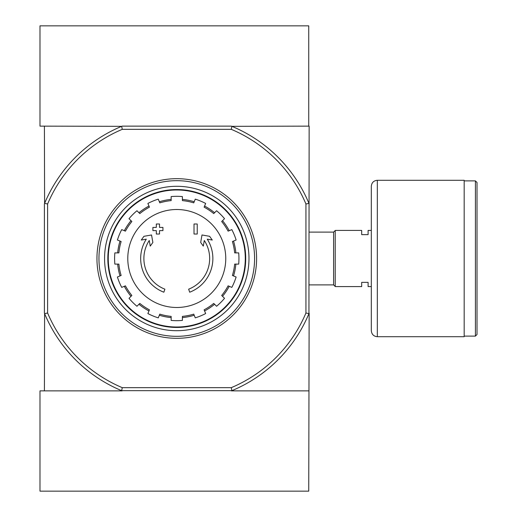 <?xml version="1.0" encoding="UTF-8"?>
<svg xmlns="http://www.w3.org/2000/svg" width="517" height="517" viewBox="0 0 517 517"><rect width="100%" height="100%" fill="white"/><g stroke="black" fill="none" stroke-linecap="round" stroke-linejoin="round"><path stroke-width="0.78" d="M163.857 292.208A36.1 36.1 0 0 1 146.292 239.158L141.277 240.043L143.933 236.314L151.546 234.977L152.864 242.447L150.247 246.111L149.258 240.483A32.894 32.894 0 0 0 164.904 289.177L163.857 292.208L164.904 289.177M189.687 292.208L188.64 289.177L189.687 292.208A36.1 36.1 0 0 0 207.252 239.158L212.267 240.043L209.611 236.314L201.998 234.977L200.68 242.447L203.297 246.111L204.286 240.483A32.894 32.894 0 0 1 188.64 289.177M197.229 234.033L194.017 234.033L194.017 224.003L197.229 224.003L197.229 234.033M159.52 234.033L156.315 234.033L156.315 230.621L152.903 230.621L152.903 227.415L156.315 227.415L156.315 224.003L159.52 224.003L159.52 227.415L162.933 227.415L162.933 230.621L159.52 230.621L159.52 234.033M231.28 129.34L231.887 126.329A143.203 143.203 0 0 1 308.94 203.388L305.935 203.989A140.191 140.191 0 0 0 231.28 129.34L122.264 129.34A140.191 140.191 0 0 0 47.609 203.989L47.609 313.011A140.191 140.191 0 0 0 122.264 387.66L121.657 390.671A143.203 143.203 0 0 1 44.604 313.612L44.404 390.871M305.935 203.989L305.935 313.011A140.191 140.191 0 0 1 231.28 387.66L122.264 387.66M44.404 126.129L44.604 203.388A143.203 143.203 0 0 1 121.657 126.329L39.99 126.129L39.99 25.85L308.739 25.85L308.739 126.129L309.14 126.129L308.94 313.612A143.203 143.203 0 0 1 231.887 390.671L121.657 390.671M231.887 390.671L231.28 387.66M121.657 126.329L122.264 129.34M308.739 126.129L231.887 126.329M231.403 126.129L122.141 126.129M122.141 390.871L39.99 390.871L39.99 491.15L308.739 491.15L309.14 313.128M44.404 203.872L44.404 313.128M308.94 203.388L309.14 203.872M305.935 313.011L308.94 313.612M47.609 203.989L44.604 203.388M44.604 313.612L47.609 313.011M108.26 258.5A68.509 68.509 0 0 1 211.026 199.168A68.509 68.509 0 0 1 211.026 317.832A68.509 68.509 0 0 1 108.26 258.5M176.769 209.508A48.992 48.992 0 0 1 225.761 258.5A48.992 48.992 0 0 1 176.769 307.492A48.992 48.992 0 0 1 127.783 258.5A48.992 48.992 0 0 1 176.769 209.508M182.385 320.417L182.385 316.391A58.163 58.163 0 0 0 193.739 314.136L195.277 317.858A62.176 62.176 0 0 0 205.656 313.554L204.112 309.838A58.163 58.163 0 0 0 213.734 303.408L216.584 306.258A62.176 62.176 0 0 0 224.527 298.315L221.677 295.465A58.163 58.163 0 0 0 228.107 285.843L231.829 287.381A62.176 62.176 0 0 0 236.127 277.009L232.404 275.464A58.163 58.163 0 0 0 234.66 264.116L238.692 264.116A62.176 62.176 0 0 0 238.692 252.884L234.66 252.884A58.163 58.163 0 0 0 232.404 241.536L236.127 239.991A62.176 62.176 0 0 0 231.829 229.619L228.107 231.157A58.163 58.163 0 0 0 221.677 221.535L224.527 218.685A62.176 62.176 0 0 0 216.584 210.742L213.734 213.592A58.163 58.163 0 0 0 204.112 207.162L205.656 203.446A62.176 62.176 0 0 0 195.277 199.142L193.739 202.864A58.163 58.163 0 0 0 182.385 200.609L182.385 196.583A62.176 62.176 0 0 0 171.153 196.583L171.153 200.609A58.163 58.163 0 0 0 159.805 202.864L158.267 199.142A62.176 62.176 0 0 0 147.888 203.446L149.432 207.162A58.163 58.163 0 0 0 139.81 213.592L136.96 210.742A62.176 62.176 0 0 0 129.017 218.685L131.867 221.535A58.163 58.163 0 0 0 125.437 231.157L121.715 229.619A62.176 62.176 0 0 0 117.417 239.991L121.14 241.536A58.163 58.163 0 0 0 118.878 252.884L114.852 252.884A62.176 62.176 0 0 0 114.852 264.116L118.878 264.116A58.163 58.163 0 0 0 121.14 275.464L117.417 277.009A62.176 62.176 0 0 0 121.715 287.381L125.437 285.843A58.163 58.163 0 0 0 131.867 295.465L129.017 298.315A62.176 62.176 0 0 0 136.96 306.258L139.81 303.408A58.163 58.163 0 0 0 149.432 309.838L147.888 313.554A62.176 62.176 0 0 0 158.267 317.858L159.805 314.136A58.163 58.163 0 0 0 171.153 316.391L171.153 320.417A62.176 62.176 0 0 0 182.385 320.417M117.669 252.884A59.365 59.365 0 0 1 120.022 241.071M124.319 230.698A59.365 59.365 0 0 1 131.008 220.681M138.95 212.739A59.365 59.365 0 0 1 148.967 206.05M159.346 201.753A59.365 59.365 0 0 1 171.153 199.4M182.385 199.4A59.365 59.365 0 0 1 194.198 201.753M204.577 206.05A59.365 59.365 0 0 1 214.587 212.739M222.53 220.681A59.365 59.365 0 0 1 229.225 230.698M233.522 241.071A59.365 59.365 0 0 1 235.868 252.884M235.868 264.116A59.365 59.365 0 0 1 233.522 275.929M229.225 286.302A59.365 59.365 0 0 1 222.53 296.319M214.587 304.261A59.365 59.365 0 0 1 204.577 310.95M194.198 315.247A59.365 59.365 0 0 1 182.385 317.6M171.153 317.6A59.365 59.365 0 0 1 159.346 315.247M148.967 310.95A59.365 59.365 0 0 1 138.95 304.261M131.008 296.319A59.365 59.365 0 0 1 124.319 286.302M120.022 275.929A59.365 59.365 0 0 1 117.669 264.116M371.316 286.58L368.104 286.58L368.104 282.366L361.687 282.366L361.687 286.58L335.216 286.58L335.216 230.42L361.687 230.42L361.687 234.634L368.104 234.634L368.104 230.42L371.316 230.42M309.14 232.114L333.607 232.114L333.607 284.886L335.216 286.489M335.216 230.511L333.607 232.114M477.01 182.488L477.01 334.512L475.407 336.115L475.407 180.885L477.01 182.488M464.176 180.885L475.407 180.885M464.176 180.284L464.176 336.716L377.332 336.716C373.675 336.36 371.671 334.357 371.316 330.699L371.316 186.301C371.671 182.643 373.675 180.64 377.332 180.284L464.176 180.284M308.739 390.871L231.403 390.871M98.954 258.5A77.815 77.815 0 0 1 215.679 191.109A77.815 77.815 0 0 1 215.679 325.891A77.815 77.815 0 0 1 98.954 258.5M104.57 258.5A72.199 72.199 0 0 1 212.875 195.969A72.199 72.199 0 0 1 212.875 321.031A72.199 72.199 0 0 1 104.57 258.5M96.95 258.5A79.825 79.825 0 0 1 216.681 189.371A79.825 79.825 0 0 1 216.681 327.629A79.825 79.825 0 0 1 96.95 258.5M107.827 258.5A68.942 68.942 0 0 1 211.246 198.793A68.942 68.942 0 0 1 211.246 318.207A68.942 68.942 0 0 1 107.827 258.5M377.332 180.284L377.332 336.716M309.14 284.886L333.607 284.886M464.176 336.115L475.407 336.115"/></g></svg>

